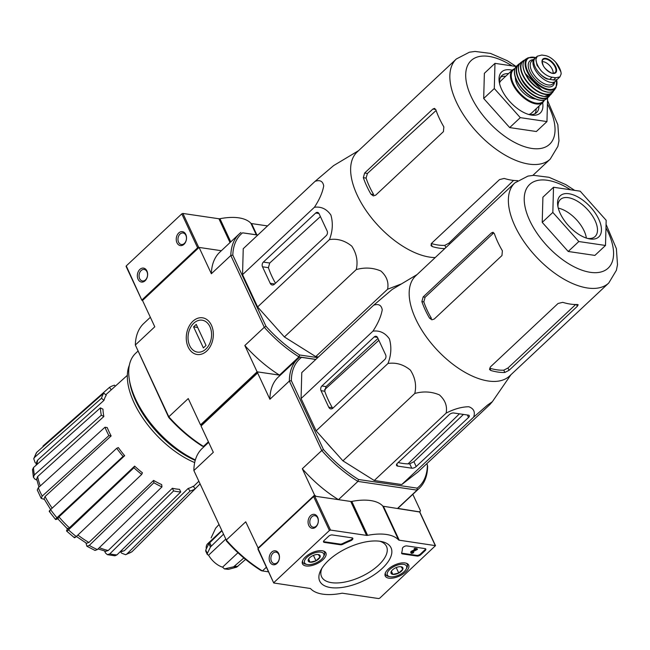 <?xml version="1.0" encoding="UTF-8"?>
<svg xmlns="http://www.w3.org/2000/svg" width="650" height="650" viewBox="0 0 650 650"><rect width="100%" height="100%" fill="white"/><g stroke="black" fill="none" stroke-linecap="round" stroke-linejoin="round"><path stroke-width="0.97" d="M126.311 266.5L126.263 265.915L181.789 213.858L182.894 213.452L218.92 218.757L230.027 242.58M267.54 225.924L251.582 223.576A2.819 1.308 -25 0 1 250.908 223.267A50.733 23.579 -25 0 0 219.96 218.709A2.819 1.308 -25 0 1 218.92 218.757M176.963 242.759A7.044 5.094 98.4 0 1 181.309 231.644A7.044 5.094 98.4 0 1 185.876 241.443A7.044 5.094 98.4 0 1 176.963 242.759M138.068 279.232A7.044 5.094 98.4 0 1 142.415 268.117A7.044 5.094 98.4 0 1 146.981 277.908A7.044 5.094 98.4 0 1 138.068 279.232M142.082 299.837L197.608 247.788L198.713 247.374L221.357 250.713L199.095 247.431L142.521 300.479L141.895 300.284L126.263 265.915M139.661 278.639A5.826 4.217 98.4 0 1 139.847 272.317A5.826 4.217 98.4 0 1 144.17 269.449A5.826 4.217 98.4 0 1 147.485 275.827A5.826 4.217 98.4 0 1 142.472 280.971A5.826 4.217 98.4 0 1 139.661 278.639M178.563 242.166A5.826 4.217 98.4 0 1 178.75 235.844A5.826 4.217 98.4 0 1 183.064 232.976A5.826 4.217 98.4 0 1 186.388 239.354A5.826 4.217 98.4 0 1 181.366 244.506A5.826 4.217 98.4 0 1 178.563 242.166M273.91 582.546L329.428 530.489L330.541 530.075L366.559 535.389A2.819 1.308 -25 0 0 367.608 535.34A50.733 23.579 -25 0 1 398.556 539.898A2.819 1.308 -25 0 0 399.23 540.199L435.492 545.651L379.779 598.146L378.674 598.561L342.648 593.247A2.819 1.308 -25 0 0 341.599 593.296A50.733 23.579 -25 0 1 310.659 588.738A2.819 1.308 -25 0 0 309.985 588.437L273.723 582.985L258.091 548.616L313.609 496.567L314.722 496.153L350.74 501.459L366.559 535.389M382.257 568.392A39.358 18.297 155 0 0 381.672 541.572A39.358 18.297 155 0 0 320.962 569.879A39.358 18.297 155 0 0 336.578 587.909A39.358 18.297 155 0 0 382.257 568.392M388.838 578.167A12.927 6.013 155 0 0 402.967 574.064A12.927 6.013 155 0 0 408.647 565.045A12.927 6.013 155 0 0 394.412 565.11A12.927 6.013 155 0 0 385.214 575.973A12.927 6.013 155 0 0 388.838 578.167M306.069 565.963A12.927 6.013 155 0 0 320.198 561.868A12.927 6.013 155 0 0 325.877 552.849A12.927 6.013 155 0 0 311.642 552.914A12.927 6.013 155 0 0 302.445 563.778A12.927 6.013 155 0 0 306.069 565.963M402.439 553.914A2.819 1.308 -25 0 1 401.659 553.442A2.819 1.308 -25 0 1 401.643 552.898A50.733 23.579 -25 0 0 402.415 548.462A2.819 1.308 -25 0 1 403.999 546.642A2.819 1.308 -25 0 1 406.794 545.919L425.043 548.608A2.819 1.308 -25 0 1 425.831 549.079A2.819 1.308 -25 0 1 425.198 550.55L420.777 554.694A2.819 1.308 -25 0 1 417.089 556.067L402.439 553.914L402.131 553.231A2.819 1.308 -25 0 1 401.602 553.053M324.309 542.392A2.819 1.308 -25 0 1 323.521 541.929A2.819 1.308 -25 0 1 324.147 540.459L328.567 536.307A2.819 1.308 -25 0 1 332.264 534.934L352.048 537.851A2.819 1.308 -25 0 1 352.836 538.322A2.819 1.308 -25 0 1 350.545 540.824A50.733 23.579 -25 0 0 342.948 544.245A2.819 1.308 -25 0 1 340.486 544.781L324.309 542.392L323.993 541.718A2.819 1.308 -25 0 1 323.473 541.539M308.791 525.468A7.044 5.094 98.4 0 1 313.137 514.353A7.044 5.094 98.4 0 1 317.704 524.144A7.044 5.094 98.4 0 1 308.791 525.468M269.896 561.933A7.044 5.094 98.4 0 1 274.243 550.818A7.044 5.094 98.4 0 1 278.809 560.617A7.044 5.094 98.4 0 1 269.896 561.933M419.624 511.997L383.411 506.277A2.819 1.308 -25 0 1 382.736 505.976A50.733 23.579 -25 0 0 351.788 501.418A2.819 1.308 -25 0 1 350.74 501.459M258.139 549.201L258.091 548.616M321.961 568.165A35.823 16.648 155 0 0 321.474 576.485A35.823 16.648 155 0 0 345.101 582.01A35.823 16.648 155 0 0 378.519 565.199A35.823 16.648 155 0 0 386.401 546.211A35.823 16.648 155 0 0 379.714 541.231M271.489 561.34A5.826 4.217 98.4 0 1 271.676 555.019A5.826 4.217 98.4 0 1 275.998 552.151A5.826 4.217 98.4 0 1 279.313 558.529A5.826 4.217 98.4 0 1 274.3 563.68A5.826 4.217 98.4 0 1 271.489 561.34M310.391 524.867A5.826 4.217 98.4 0 1 310.578 518.554A5.826 4.217 98.4 0 1 314.892 515.678A5.826 4.217 98.4 0 1 318.216 522.056A5.826 4.217 98.4 0 1 313.194 527.207A5.826 4.217 98.4 0 1 310.391 524.867M412.742 551.834L412.197 552.11M412.872 551.777L413.173 552.419L411.824 552.695L412.336 552.029L417.414 549.404L414.952 549.039L414.424 549.534L416.171 549.794L412.124 551.696A1.69 0.788 -25 0 0 411.06 553.053A1.69 0.788 -25 0 0 412.181 553.296A1.69 0.788 -25 0 0 413.749 552.508L413.173 552.419M412.921 551.753L413.749 552.508M411.06 553.053L410.743 552.37A1.69 0.788 -25 0 1 411.808 551.013L412.124 551.696M411.808 551.013L414.83 549.599M414.952 549.039L414.635 548.364L414.107 548.86L414.424 549.534M414.635 548.364L417.097 548.722L417.414 549.404M425.563 548.787A2.819 1.308 -25 0 1 424.881 549.876L420.461 554.019A2.819 1.308 -25 0 1 416.772 555.392L402.131 553.231M352.568 538.029A2.819 1.308 -25 0 1 350.236 540.142L350.545 540.824M323.993 541.718L340.169 544.099A2.819 1.308 -25 0 0 342.631 543.562A50.733 23.579 -25 0 1 350.236 540.142M318.264 554.531A6.508 3.022 -25 0 1 318.533 554.58A6.508 3.022 -25 0 1 320.076 557.017A6.508 3.022 -25 0 1 315.989 560.844L310.099 562.193L308.295 559.707A6.508 3.022 -25 0 1 308.49 559.26A6.508 3.022 -25 0 1 312.374 555.88A6.508 3.022 -25 0 1 318.264 554.531L320.076 557.017L315.989 560.844A6.508 3.022 -25 0 1 310.099 562.193A6.508 3.022 -25 0 1 308.295 559.707M320.816 552.142A10.571 4.916 -25 0 1 323.424 556.896A10.571 4.916 -25 0 1 307.125 564.501A10.571 4.916 -25 0 1 307.174 557.107A10.571 4.916 -25 0 1 320.816 552.142M323.546 551.046A11.976 5.566 -25 0 1 324.512 552.167A11.976 5.566 -25 0 1 324.131 555.571L323.424 556.896M307.125 564.501L305.654 564.192A11.976 5.566 -25 0 1 302.803 562.291A11.976 5.566 -25 0 1 302.559 560.828M308.628 559.033L310.099 562.193M313.446 555.384L315.989 560.844M401.034 566.727A6.508 3.022 -25 0 1 401.302 566.776A6.508 3.022 -25 0 1 402.846 569.213A6.508 3.022 -25 0 1 398.759 573.04L392.868 574.389L391.064 571.903A6.508 3.022 -25 0 1 391.259 571.464A6.508 3.022 -25 0 1 395.143 568.076A6.508 3.022 -25 0 1 401.034 566.727L402.846 569.213L398.759 573.04A6.508 3.022 -25 0 1 392.868 574.389A6.508 3.022 -25 0 1 391.064 571.903M403.585 564.346A10.571 4.916 -25 0 1 406.193 569.091A10.571 4.916 -25 0 1 389.894 576.696A10.571 4.916 -25 0 1 389.943 569.303A10.571 4.916 -25 0 1 403.585 564.346M406.315 563.241A11.976 5.566 -25 0 1 407.282 564.363A11.976 5.566 -25 0 1 406.9 567.767L406.193 569.091M389.894 576.696L388.424 576.387A11.976 5.566 -25 0 1 385.572 574.494A11.976 5.566 -25 0 1 385.328 573.032M391.398 571.228L392.868 574.389M396.216 567.58L398.759 573.04M426.839 463.645L427.619 466.123A88.782 45.313 -133.2 0 1 419.209 488.345A88.782 45.313 -133.2 0 1 417.056 490.132L357.914 481.414A88.782 45.313 -133.2 0 1 321.758 450.523L289.348 381.038A88.782 45.313 -133.2 0 1 297.765 358.816A88.782 45.313 -133.2 0 1 299.918 357.029L315.876 359.377L298.943 356.882L279.492 375.123L257.099 371.824L200.517 424.872L188.256 398.564L168.805 416.796L135.33 345.02L154.781 326.787L142.521 300.479M258.318 548.405L245.724 521.812L226.273 540.044L193.871 470.559L213.322 452.319L201.045 426.002L201.484 425.011L200.517 424.872M204.222 446.517L203.458 446.404L208.398 441.773M44.371 499.379L41.218 498.428L42.209 496.113L108.883 435.606L111.134 435.939L45.053 496.551A65.171 33.264 46.8 0 0 52.187 508.146M36.92 480.147L34.946 479.131L33.418 477.295L34.385 474.882L101.311 415.196A66.657 34.019 46.8 0 1 100.425 407.859L102.984 409.183A63.367 32.337 -133.2 0 0 103.862 416.512L101.311 415.196M36.343 463.629L35.1 462.564L33.743 458.721L36.335 452.831M125.629 554.718L126.937 553.946A69.363 35.401 46.8 0 0 132.023 551.712L125.629 554.718L121.639 553.191L120.705 551.988M99.344 547.666A65.171 33.264 46.8 0 0 108.217 550.509L172.38 488.264L173.615 490.913L109.809 553.865L107.38 554.686L105.503 553.012L104.569 551.013M86.881 546.236L89.286 545.415A69.363 35.401 46.8 0 0 97.362 549.583L95.046 550.452L86.881 546.236L85.962 542.953M74.401 537.721L66.601 531.058L67.356 528.824M57.744 518.757L56.266 519.407C55.152 519.813 55.372 519.261 56.924 517.766L123.061 456.406L124.67 455.699L58.947 516.88A65.171 33.264 46.8 0 0 69.388 527.816L134.623 466.123L133.908 467.756L68.494 529.88A69.363 35.401 46.8 0 0 76.286 536.543L141.7 474.419L142.423 472.777A63.367 32.337 -133.2 0 1 134.623 466.123M37.278 489.97L38.301 487.744A69.363 35.401 46.8 0 0 42.209 496.113M111.134 435.939A63.367 32.337 -133.2 0 1 107.234 427.57L104.975 427.237L38.301 487.744M50.651 509.567L44.086 498.851L45.053 496.551M104.975 427.237A66.657 34.019 46.8 0 0 108.883 435.606M49.936 511.274C48.823 511.68 49.042 511.128 50.586 509.632A69.363 35.401 46.8 0 0 56.924 517.766M124.67 455.699A63.367 32.337 -133.2 0 1 118.341 447.566L116.732 448.273L50.586 509.632M49.246 511.379L55.583 519.521L56.266 519.407M58.313 518.505C57.208 518.911 57.419 518.375 58.947 516.88M116.732 448.273A66.657 34.019 46.8 0 0 123.061 456.406M66.698 530.327C66.292 531.472 66.885 531.326 68.494 529.88M69.388 527.816C67.795 529.238 67.21 529.384 67.616 528.239M76.286 536.543C74.685 537.981 74.084 538.135 74.49 536.989M133.908 467.756A66.657 34.019 46.8 0 0 141.7 474.419M77.886 535.023A65.171 33.264 46.8 0 0 88.912 542.482L153.603 480.415L153.879 482.731L89.286 545.415M88.912 542.482L86.523 543.278L76.375 536.453M97.362 549.583L161.956 486.907L161.679 484.583A63.367 32.337 -133.2 0 1 153.603 480.415M153.879 482.731A66.657 34.019 46.8 0 0 161.956 486.907M108.217 550.509L105.796 551.314L98.061 548.909M109.809 553.865A69.363 35.401 46.8 0 0 116.935 554.913L180.741 491.961L179.506 489.312A63.367 32.337 -133.2 0 1 172.38 488.264M116.935 554.913L114.863 555.783L107.38 554.686M173.615 490.913A66.657 34.019 46.8 0 0 180.741 491.961M120.453 551.444A65.171 33.264 46.8 0 0 124.361 550.688L188.11 488.483L190.109 491.051L126.937 553.946M124.361 550.688L119.73 552.151M132.023 551.712L195.195 488.816L193.196 486.249A63.367 32.337 -133.2 0 1 188.11 488.483M190.109 491.051A66.657 34.019 46.8 0 0 195.195 488.816M199.834 484.144L195.171 488.784M42.965 446.062L109.428 387.408A66.657 34.019 46.8 0 1 114.514 385.174L115.302 386.181M111.288 389.797L109.428 387.408M36.343 452.831L36.928 452.132A69.363 35.401 46.8 0 0 34.653 457.308L101.498 398.263L103.968 400.376L37.773 460.013A65.171 33.264 46.8 0 0 36.896 464.531M103.968 400.376A63.367 32.337 -133.2 0 1 106.242 395.2L103.781 393.088L36.928 452.132M34.653 457.308L33.743 458.721M36.059 465.27L36.879 461.427L37.773 460.013M103.781 393.088A66.657 34.019 46.8 0 0 101.498 398.263M38.935 487.167L36.676 478.985L37.619 476.588A65.171 33.264 46.8 0 0 40.292 485.94M103.862 416.512L37.619 476.588M33.418 477.295L32.5 469.633L33.508 467.553A69.363 35.401 46.8 0 0 34.385 474.882M100.425 407.859L33.508 467.553M257.871 234.991L242.604 232.838A88.075 44.956 46.8 0 0 232.806 255.117L230.815 255.499L211.364 273.739L199.095 247.431M257.782 235.072L242.604 232.838M257.099 371.824L244.831 345.516L264.282 327.283L265.988 326.292L232.806 255.117M265.988 326.292A88.075 44.956 46.8 0 0 299.553 354.965L298.943 356.882A89.489 45.671 46.8 0 1 264.282 327.283L230.815 255.499A89.489 45.671 46.8 0 1 239.273 233.911L219.83 252.143A89.489 45.671 -133.2 0 0 211.364 273.739M317.728 357.638L299.553 354.965M318.402 357.004L315.729 356.606L284.391 336.952L257.603 306.954L242.539 274.649L243.238 248.706L315.104 181.326L333.604 165.604L358.556 150.67M206.749 351.024A18.541 13.414 98.4 0 1 186.266 338.154A18.541 13.414 98.4 0 1 206.416 319.264A18.541 13.414 98.4 0 1 206.749 351.024M168.74 417.462L168.805 416.796A89.489 45.671 46.8 0 0 203.458 446.404L202.304 446.144A88.075 44.956 46.8 0 1 168.74 417.462L135.33 345.02A89.489 45.671 46.8 0 1 143.796 323.432L150.353 317.281M240.939 232.497A89.489 45.671 46.8 0 0 239.273 233.911M279.492 375.123A89.489 45.671 -133.2 0 1 244.831 345.516M137.849 351.219L135.647 353.291A73.279 37.399 46.8 0 0 129.236 378.901A73.279 37.399 46.8 0 0 135.72 399.368A73.279 37.399 46.8 0 0 195.357 459.924M129.342 365.243A70.688 36.075 46.8 0 0 134.095 402.813A70.688 36.075 46.8 0 0 194.691 462.581M129.236 378.901L129.61 381.412A70.688 36.075 46.8 0 0 135.866 401.156A70.688 36.075 46.8 0 0 195.227 460.395M401.546 283.863L387.595 289.226C388.919 282.279 386.685 276.209 380.876 271.009C373.059 267.67 364.853 267.191 356.257 269.571C358.109 261.422 356.631 253.622 351.812 246.179C344.988 240.597 337.537 238.396 329.469 239.574C332.694 231.14 333.166 222.958 330.882 215.02C326.617 208.951 321.124 206.359 314.405 207.269C319.459 199.591 322.562 192.473 323.708 185.9C322.855 181.204 319.987 179.676 315.104 181.326M314.405 207.269L242.539 274.649M329.469 239.574L257.603 306.954M356.257 269.571L284.391 336.952M387.595 289.226L315.729 356.606M326.243 235.633A3.38 2.446 -81.6 0 0 327.104 230.929L319.085 213.744A3.38 2.446 -81.6 0 0 317.46 212.387A3.38 2.446 -81.6 0 0 315.697 213.021L263.364 262.088A3.38 2.446 -81.6 0 0 262.502 266.793L270.205 283.303A4.225 3.055 -81.6 0 0 272.236 285.001A4.225 3.055 -81.6 0 0 274.438 284.204L326.243 235.633M275.478 283.229A67.34 34.369 46.8 0 1 268.401 267.662L269.734 263.023L320.401 216.564M534.958 113.742A25.366 12.943 46.8 0 0 536.153 108.753M505.692 76.269A25.366 12.943 46.8 0 0 500.646 77.139M528.848 114.497A25.366 12.943 46.8 0 0 536.551 112.629A25.366 12.943 46.8 0 0 538.956 106.129M508.495 73.637A25.366 12.943 46.8 0 0 501.849 75.619A25.366 12.943 46.8 0 0 499.484 83.184A22.262 11.367 46.8 0 1 501.166 80.511L512.549 69.843A22.262 11.367 46.8 0 0 512.574 83.842A22.262 11.367 46.8 0 0 527.8 100.693A22.262 11.367 46.8 0 0 543.01 102.326L544.602 99.954M512.176 70.192A28.186 14.381 46.8 0 0 499.224 81.754A28.186 14.381 46.8 0 0 501.719 89.627A28.186 14.381 46.8 0 0 530.254 114.855A28.186 14.381 46.8 0 0 542.636 102.676M547.601 98.004L546.959 121.574L520.293 117.642L494.301 88.538L494.975 63.359L516.181 66.487M494.975 63.359L484.372 73.312L483.689 98.483L494.301 88.538M520.293 117.642L509.681 127.587L483.689 98.483M546.959 121.574L536.356 131.519L509.681 127.587M431.381 243.555A64.667 33.004 46.8 0 0 444.819 245.351L448.988 243.124L513.573 180.416M367.429 173.452L364.618 173.038L363.342 177.678A68.632 35.027 46.8 0 0 366.771 186.184A68.632 35.027 46.8 0 0 370.955 194.171L373.685 194.577A64.667 33.004 46.8 0 1 366.08 178.084L367.429 173.452L435.5 111.036M517.628 180.627A68.632 35.027 -133.2 0 1 504.189 178.441L499.525 179.595L431.803 243.084L430.991 245.578L432.323 246.602A68.632 35.027 46.8 0 0 444.787 248.592M370.955 194.171L373.344 195.918L375.7 195.154L443.414 131.666L443.852 126.896A68.632 35.027 -133.2 0 1 439.27 118.219A68.632 35.027 -133.2 0 1 435.833 109.712L434.509 108.396L432.868 109.046L364.618 173.038M516.124 66.479L507.349 60.751L490.498 53.406L475.036 51.439L469.422 52.203L456.349 58.979L357.142 151.994A68.632 35.027 46.8 0 0 357.207 195.154A68.632 35.027 46.8 0 0 435.224 257.562M209.926 326.666A16.128 11.668 98.4 0 1 199.972 352.105A16.128 11.668 98.4 0 1 189.524 329.688A16.128 11.668 98.4 0 1 209.926 326.666M206.042 345.426L203.385 347.912L193.578 326.877L196.235 324.391L206.042 345.426M197.673 327.478L193.578 326.877M552.069 77.196L555.823 77.748L559.934 76.871L561.161 73.921L560.974 72.004L555.701 62.221C552.281 58.533 548.876 56.322 545.488 55.591L541.734 55.039L537.314 56.201L535.925 59.304L536.973 65.195L541.385 71.013C544.903 74.604 548.462 76.668 552.069 77.196L549.721 79.397L553.475 79.95A13.812 7.044 46.8 0 0 557.757 78.942L559.951 76.887M558.131 65.536L556.879 63.659M537.306 56.184L535.104 58.24A13.812 7.044 46.8 0 0 536.957 70.103A13.812 7.044 46.8 0 0 549.721 79.397M546.91 78.585L546.634 78.845A12.285 6.272 -133.2 0 1 540.158 73.905M546.634 78.845A1.406 0.723 46.8 0 0 546.975 78.951L548.819 79.219M535.494 57.882A15.502 7.914 46.8 0 0 534.414 58.614A15.502 7.914 46.8 0 0 534.43 68.364A15.502 7.914 46.8 0 0 545.033 80.088A15.502 7.914 46.8 0 0 555.62 81.226A15.502 7.914 46.8 0 0 556.676 79.649M528.816 114.489A22.262 11.367 46.8 0 0 531.627 112.994L543.01 102.326M515.409 77.594A16.348 8.344 46.8 0 0 516.969 84.11A16.348 8.344 46.8 0 0 535.454 98.971M553.044 73.247A8.458 4.314 46.8 0 0 549.664 65.561A8.458 4.314 46.8 0 0 542.214 61.701M446.128 413.124C454.253 408.947 461.817 406.819 468.821 406.754C473.793 408.566 475.394 412.035 473.622 417.17L487.476 405.104L492.351 401.7L489.897 404.527L418.031 471.908L401.749 484.551L374.262 480.504L342.924 460.842L316.136 430.844L301.072 398.548L301.771 372.596L373.644 305.216C378.527 303.574 381.396 305.102 382.241 309.798C381.087 316.379 377.983 323.497 372.938 331.167C379.632 330.249 385.125 332.832 389.415 338.918C391.698 346.864 391.227 355.046 388.001 363.464C396.086 362.294 403.536 364.496 410.345 370.077C415.171 377.536 416.65 385.328 414.789 393.461C423.402 391.089 431.616 391.568 439.416 394.899C445.226 400.116 447.46 406.185 446.128 413.124L374.262 480.504M574.657 190.369L565.882 184.649L549.031 177.296L533.569 175.338L527.954 176.101L514.881 182.869L415.675 275.884A68.632 35.027 46.8 0 0 415.748 319.044A68.632 35.027 46.8 0 0 462.686 370.971A68.632 35.027 46.8 0 0 509.559 376.017L608.766 283.002L616.395 270.286L617.5 264.737L616.379 248.641L606.068 224.38M417.089 274.56L392.137 289.494L373.644 305.216M397.711 466.115L411.767 468.187A3.38 1.568 155 0 0 416.195 466.538L468.536 417.471A3.38 1.568 155 0 0 469.292 415.699A3.38 1.568 155 0 0 468.349 415.139L453.716 412.986A3.38 1.568 155 0 0 449.288 414.635L397.475 463.206A4.225 1.966 155 0 0 396.533 465.416A4.225 1.966 155 0 0 397.711 466.115L396.76 464.067M398.198 462.532A70.509 35.986 46.8 0 0 409.736 463.84L413.928 461.679L463.458 414.416M385.637 354.827L377.618 337.634A3.38 2.446 -81.6 0 0 375.993 336.277A3.38 2.446 -81.6 0 0 374.229 336.911L321.896 385.978A3.38 2.446 -81.6 0 0 321.043 390.683L328.738 407.192A4.225 3.055 -81.6 0 0 330.777 408.891A4.225 3.055 -81.6 0 0 332.971 408.102L384.776 359.523A3.38 2.446 -81.6 0 0 385.637 354.827M377.991 338.423L326.032 386.588L324.74 391.227A70.509 35.986 46.8 0 0 328.185 399.742A70.509 35.986 46.8 0 0 332.353 407.729L328.738 407.192M419.754 511.907L397.613 508.365L417.056 490.132L417.162 488.134L358.524 479.497A87.368 44.59 -133.2 0 1 323.464 449.54L291.338 380.648A87.368 44.59 -133.2 0 1 301.576 357.37L315.786 359.458M358.524 479.497L357.914 481.414L338.471 499.655L316.071 496.356L314.576 495.081L302.307 468.756L321.758 450.523L323.464 449.54M268.523 571.837L262.438 570.936L266.378 567.239M243.847 557.968L233.659 566.784L224.437 568.904L222.576 567.149L237.949 552.744M207.326 554.531L205.684 551.013L205.806 549.965L208.886 543.587A24.139 12.318 46.8 0 0 210.47 546.975L207.382 553.353L207.342 554.523L208.577 555.189A15.502 7.914 46.8 0 0 222.576 567.149M221.553 530.717L207.667 543.733A15.502 7.914 46.8 0 0 206.286 548.957M221.699 531.026L208.886 543.587M208.577 555.189L225.542 539.281M223.275 534.422L210.47 546.975M224.429 568.921L228.483 569.343L236.543 567.214L245.602 559.423M218.766 524.753L215.662 528.19L211.12 537.875M226.216 540.719A87.368 44.59 46.8 0 0 261.276 570.676L262.438 570.936A88.782 45.313 46.8 0 1 226.273 540.044L193.871 470.559A88.782 45.313 46.8 0 1 202.28 448.337L208.666 442.349M412.823 494.333L420.444 510.681L420.014 511.672M258.001 548.129L314.576 495.081M201.045 426.002L257.627 372.954L258.066 371.963L280.256 375.229M201.484 425.011L258.066 371.963M291.338 380.648L289.348 381.038L269.904 399.271L257.627 372.954M427.407 464.856A87.368 44.59 -133.2 0 1 417.162 488.134M326.398 442.333A73.84 37.684 46.8 0 0 332.751 449.459M269.904 399.271A88.782 45.313 -133.2 0 1 278.314 377.049L297.765 358.816M338.471 499.655A88.782 45.313 -133.2 0 1 302.307 468.756M419.209 488.345L399.758 506.586A88.782 45.313 -133.2 0 1 397.613 508.365M299.918 357.029L301.576 357.37M459.412 413.822L408.07 463.856M324.577 389.707L378.869 340.308M594.888 255.409L568.214 251.477L542.222 222.373L542.904 197.202L553.516 187.257L580.182 191.181L606.174 220.293L605.499 245.464L594.888 255.409M421.874 301.567A68.632 35.027 46.8 0 0 425.311 310.082A68.632 35.027 46.8 0 0 429.488 318.069L431.884 319.816L434.233 319.044L501.954 255.556L502.385 250.786A68.632 35.027 -133.2 0 1 497.802 242.109A68.632 35.027 -133.2 0 1 494.366 233.602L493.041 232.286L491.408 232.936L423.158 296.928L421.874 301.567L423.824 301.86A65.812 33.589 46.8 0 0 427.229 310.359A65.812 33.589 46.8 0 0 431.429 318.354L429.488 318.069M504.855 372.458L509.056 370.313L577.306 306.321L578.167 304.777L577.354 304.493A68.632 35.027 -133.2 0 1 562.721 302.339L558.058 303.485L490.336 366.982L489.523 369.468L490.856 370.492A68.632 35.027 46.8 0 0 504.855 372.458L503.791 370.167L507.975 367.998L575.689 304.517M490.856 370.492L489.791 368.209A65.812 33.589 46.8 0 0 503.791 370.167M491.408 232.936L493.374 233.228L425.124 297.221L423.824 301.86M568.214 251.477L578.825 241.532L552.833 212.428L542.222 222.373M552.833 212.428L553.516 187.257M578.825 241.532L605.499 245.464M586.365 238.079A25.366 12.943 46.8 0 0 558.269 208.114M587.389 238.396A25.366 12.943 46.8 0 0 595.083 236.519A25.366 12.943 46.8 0 0 587.178 209.162A25.366 12.943 46.8 0 0 560.389 199.509A25.366 12.943 46.8 0 0 558.025 207.074M560.259 213.525A28.186 14.381 46.8 0 0 588.794 238.745A28.186 14.381 46.8 0 0 600.218 222.861A28.186 14.381 46.8 0 0 574.356 195.268A28.186 14.381 46.8 0 0 557.765 205.652A28.186 14.381 46.8 0 0 560.259 213.525M372.938 331.167L301.072 398.548M388.001 363.464L316.136 430.844M414.789 393.461L342.924 460.842M473.622 417.17L401.749 484.551M181.789 213.858L197.608 247.788M182.894 213.452L198.713 247.374M219.96 218.709L230.766 241.889M250.908 223.267L256.262 234.756M251.582 223.576L256.839 234.837M313.609 496.567L329.428 530.489M314.722 496.153L330.541 530.075M351.788 501.418L367.608 535.34M382.736 505.976L398.556 539.898M383.411 506.277L399.23 540.199M419.437 511.582L435.256 545.512M416.772 555.392L417.089 556.067M420.461 554.019L420.777 554.694M424.881 549.876L425.198 550.55M342.631 543.562L342.948 544.245M340.169 544.099L340.486 544.781M268.401 267.662L262.502 266.793M274.698 283.961L270.205 283.303M318.955 213.501L315.697 213.021M269.734 263.023L263.364 262.088M512.046 65.877A57.354 29.274 46.8 0 0 472.371 59.532A57.354 29.274 46.8 0 0 471.193 96.639A57.354 29.274 46.8 0 0 533.569 148.655A57.354 29.274 46.8 0 0 547.438 104.008M456.349 58.979A68.632 35.027 46.8 0 0 456.422 102.139A68.632 35.027 46.8 0 0 503.36 154.066A68.632 35.027 46.8 0 0 550.225 159.112L557.863 146.388L558.967 140.839L557.846 124.751L547.528 100.482M432.323 246.602L431.104 243.994M445.868 247.585L444.819 245.351M449.483 244.189L448.988 243.124M366.08 178.084L363.342 177.678M435.744 109.468L432.868 109.046M555.823 77.748L553.475 79.95M514.841 68.876A21.702 11.074 46.8 0 0 513.313 83.566A21.702 11.074 46.8 0 0 529.571 100.799A21.702 11.074 46.8 0 0 544.115 100.1M516.669 80.421A21.702 11.074 46.8 0 0 539.004 99.913M516.644 80.031A22.262 11.359 46.8 0 0 531.911 96.899A22.262 11.359 46.8 0 0 547.113 98.475C544.684 100.644 541.198 100.961 536.664 99.434L531.204 96.761C524.721 92.528 519.821 87.043 516.514 80.324C513.63 73.873 513.679 69.095 516.661 65.991A22.262 11.359 46.8 0 0 516.644 80.031M516.661 65.991L519.87 63.497A22.198 11.326 46.8 0 0 518.481 64.382A22.198 11.326 46.8 0 0 518.286 78.536A22.198 11.326 46.8 0 0 533.691 95.469A22.198 11.326 46.8 0 0 548.836 96.752L548.836 96.752A22.198 11.326 46.8 0 0 549.794 95.436M519.594 63.895A21.913 11.188 46.8 0 0 518.643 78.406A21.913 11.188 46.8 0 0 534.56 95.534A21.913 11.188 46.8 0 0 549.396 95.68M520.317 76.351A18.037 9.206 46.8 0 0 521.292 78.796A18.037 9.206 46.8 0 0 537.006 94.153M518.529 69.599A21.686 11.066 46.8 0 0 520.569 76.773A21.686 11.066 46.8 0 0 543.636 96.379M520.569 76.562A21.962 11.213 46.8 0 0 536.071 93.462A21.962 11.213 46.8 0 0 551.021 94.347L544.261 96.549L538.501 94.884C530.66 90.968 524.656 84.914 520.496 76.724C517.53 69.989 517.709 65.195 521.024 62.351A21.962 11.213 46.8 0 0 520.569 76.562M524.721 60.027A21.645 11.05 46.8 0 0 523.234 60.767A21.645 11.05 46.8 0 0 522.567 74.929A21.645 11.05 46.8 0 0 538.038 91.707A21.645 11.05 46.8 0 0 552.744 92.251A21.645 11.05 46.8 0 0 553.581 90.813L551.021 94.347M524.461 60.336A21.369 10.904 46.8 0 0 522.909 74.815A21.369 10.904 46.8 0 0 538.947 91.796A21.369 10.904 46.8 0 0 553.256 91.057M526.581 76.172A16.632 8.491 46.8 0 0 537.591 87.921M523.047 65.536A20.824 10.627 46.8 0 0 525.046 73.214A20.824 10.627 46.8 0 0 547.983 92.121M525.062 72.987A21.109 10.774 46.8 0 0 540.402 89.481A21.109 10.774 46.8 0 0 554.686 89.611L552.492 91.512L550.444 92.154L547.698 92.203L542.271 90.61L524.964 73.166C521.983 66.3 522.324 61.579 525.988 59.004A21.109 10.774 46.8 0 0 525.062 72.987M525.988 59.004L528.182 57.752A20.573 10.498 46.8 0 0 527.061 71.508A20.573 10.498 46.8 0 0 542.197 87.693A20.573 10.498 46.8 0 0 556.075 87.506L556.733 79.625M535.738 57.647A20.028 10.221 46.8 0 0 527.719 71.305A20.028 10.221 46.8 0 0 546.861 88.936A20.028 10.221 46.8 0 0 556.628 79.771M533.309 59.654A16.908 8.629 46.8 0 0 529.839 71.614A16.908 8.629 46.8 0 0 544.099 85.808A16.908 8.629 46.8 0 0 554.507 82.266M534.414 58.614L531.676 61.181A15.502 7.914 46.8 0 0 531.692 70.931A15.502 7.914 46.8 0 0 542.295 82.656A15.502 7.914 46.8 0 0 552.882 83.801L555.62 81.226M535.925 59.304A16.209 8.271 46.8 0 0 541.385 71.013M542.896 64.959A9.376 4.786 46.8 0 0 551.233 73.003A9.376 4.786 46.8 0 0 556.595 70.135A9.376 4.786 46.8 0 0 547.365 58.801A9.376 4.786 46.8 0 0 542.896 64.959M561.161 73.921A16.209 8.271 46.8 0 0 555.701 62.221M550.347 72.629A8.881 4.534 46.8 0 0 554.921 72.784A8.881 4.534 46.8 0 0 552.37 63.026A8.881 4.534 46.8 0 0 542.799 59.849A8.881 4.534 46.8 0 0 542.661 64.423M411.767 468.187L409.736 463.84M468.536 417.471L467.382 415.001M416.195 466.538L413.928 461.679M324.74 391.227L321.043 390.683M326.032 386.588L321.896 385.978M377.496 337.391L374.229 336.911M234.877 566.093A24.537 12.521 46.8 0 0 237.77 566.524M233.659 566.784A24.139 12.318 46.8 0 0 236.543 567.214M225.599 568.913A19.459 9.929 46.8 0 0 228.483 569.343M205.806 549.965A19.459 9.929 46.8 0 0 207.382 553.353M209.69 542.539A24.537 12.521 46.8 0 0 211.274 545.927M570.586 189.768A57.354 29.274 46.8 0 0 530.904 183.422A57.354 29.274 46.8 0 0 529.726 220.537A57.354 29.274 46.8 0 0 592.101 272.545A57.354 29.274 46.8 0 0 605.971 227.898M514.881 182.869A68.632 35.027 46.8 0 0 514.954 226.029A68.632 35.027 46.8 0 0 561.892 277.956A68.632 35.027 46.8 0 0 608.766 283.002M577.306 306.321L576.469 304.517M509.056 370.313L507.975 367.998M425.124 297.221L423.158 296.928M126.076 266.362L141.895 300.284M419.673 511.729L435.492 545.651M257.904 549.063L273.723 582.985M324.512 552.167L324.082 551.249M302.803 562.291L302.372 561.372M407.282 564.363L406.851 563.444M385.572 574.494L385.141 573.568M67.519 528.97L57.631 518.619M127.343 375.342L105.755 394.777M198.591 481.479L193.416 486.533M41.21 498.428L37.269 489.97M532.878 175.378L550.225 159.112M515.019 68.396L512.549 69.843M547.113 98.475L549.811 95.428M521.024 62.351L524.729 60.019M554.686 89.611L556.075 87.506M535.868 57.533L528.182 57.752M554.921 72.784L552.898 73.231C552.906 74.474 544.091 69.103 543.067 65.032C542.051 61.961 541.962 60.231 542.799 59.849M510.973 374.692L492.351 401.7"/></g></svg>
